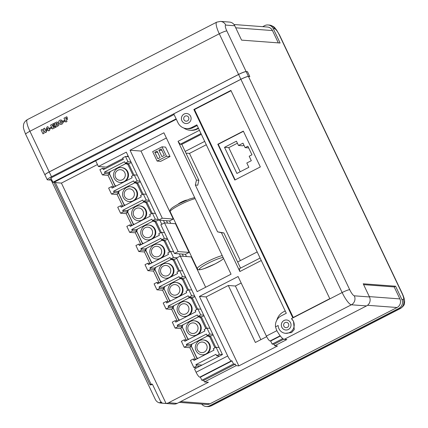 <?xml version="1.0" encoding="UTF-8"?>
<svg xmlns="http://www.w3.org/2000/svg" width="428" height="428" viewBox="0 0 428 428"><rect width="100%" height="100%" fill="white"/><g stroke="black" fill="none" stroke-linecap="round" stroke-linejoin="round"><path stroke-width="0.64" d="M49.241 171.949A6.688 0.904 154.6 0 0 44.972 174.95L47.241 179.739A6.688 0.904 -25.4 0 1 51.51 176.737L240.878 79.266A6.688 0.904 -25.4 0 1 248.433 76.419L249.781 76.521L247.507 71.733L246.159 71.631A6.688 0.904 154.6 0 0 238.605 74.477L49.241 171.949L51.51 176.737M51.756 179.83L51.178 180.124L48.856 179.947L51.232 178.727L48.84 179.947L47.497 179.846A6.688 0.904 -25.4 0 1 47.241 179.739M178.123 204.22A4.922 0.663 -25.4 0 1 181.226 202.187A4.922 0.663 -25.4 0 1 186.811 200.095M188.593 117.336A2.675 2.579 94.3 0 1 186.078 121.194A2.675 2.579 94.3 0 1 184.142 117.037A2.675 2.579 94.3 0 1 188.593 117.336M181.911 120.766A5.029 4.847 -85.7 0 0 190.278 121.322A5.029 4.847 -85.7 0 0 186.64 113.511A5.029 4.847 -85.7 0 0 181.911 120.766M186.645 113.511A5.029 4.847 -85.7 0 0 181.927 120.766A5.029 4.847 -85.7 0 0 185.896 123.537M288.509 323.803A2.675 2.579 94.3 0 1 285.99 327.666A2.675 2.579 94.3 0 1 284.058 323.509A2.675 2.579 94.3 0 1 288.509 323.803M281.822 327.238A5.029 4.852 -85.7 0 0 290.195 327.795A5.029 4.852 -85.7 0 0 286.557 319.978A5.029 4.852 -85.7 0 0 281.822 327.238M286.562 319.978A5.029 4.852 -85.7 0 0 281.838 327.238A5.029 4.852 -85.7 0 0 285.808 330.015M206.761 353.838A7.447 7.18 -85.7 0 0 209.602 344.101A7.447 7.18 -85.7 0 0 203.712 339.993L203.145 339.95A7.447 7.18 94.3 0 1 209.035 344.059A7.447 7.18 94.3 0 1 208.532 351.527A7.447 7.18 94.3 0 1 202.027 354.807L202.594 354.849A7.447 7.18 -85.7 0 0 205.857 354.304M197.672 334.685A7.447 7.18 -85.7 0 0 200.507 324.954A7.447 7.18 -85.7 0 0 194.617 320.845L194.05 320.802A7.447 7.18 94.3 0 1 199.94 324.911A7.447 7.18 94.3 0 1 199.437 332.374A7.447 7.18 94.3 0 1 192.937 335.654L193.504 335.696A7.447 7.18 -85.7 0 0 196.762 335.156M188.577 315.538A7.447 7.18 -85.7 0 0 191.412 305.801A7.447 7.18 -85.7 0 0 185.522 301.692L184.955 301.649A7.447 7.18 94.3 0 1 190.845 305.763A7.447 7.18 94.3 0 1 190.342 313.226A7.447 7.18 94.3 0 1 183.842 316.506L184.409 316.549A7.447 7.18 -85.7 0 0 187.673 316.003M179.487 296.39A7.447 7.18 -85.7 0 0 182.323 286.653A7.447 7.18 -85.7 0 0 176.432 282.544L175.865 282.501A7.447 7.18 94.3 0 1 181.756 286.61A7.447 7.18 94.3 0 1 181.253 294.073A7.447 7.18 94.3 0 1 174.752 297.358L175.314 297.401A7.447 7.18 -85.7 0 0 178.578 296.855M170.392 277.237A7.447 7.18 -85.7 0 0 173.228 267.505A7.447 7.18 -85.7 0 0 167.337 263.397L166.77 263.354A7.447 7.18 94.3 0 1 172.661 267.463A7.447 7.18 94.3 0 1 172.158 274.926A7.447 7.18 94.3 0 1 165.657 278.205L166.225 278.248A7.447 7.18 -85.7 0 0 169.483 277.708M161.297 258.089A7.447 7.18 -85.7 0 0 164.133 248.352A7.447 7.18 -85.7 0 0 158.248 244.244L157.681 244.201A7.447 7.18 94.3 0 1 163.571 248.31A7.447 7.18 94.3 0 1 163.063 255.778A7.447 7.18 94.3 0 1 156.562 259.058L157.13 259.101A7.447 7.18 -85.7 0 0 160.393 258.555M152.208 238.936A7.447 7.18 -85.7 0 0 155.043 229.205A7.447 7.18 -85.7 0 0 149.153 225.096L148.586 225.053A7.447 7.18 94.3 0 1 154.476 229.162A7.447 7.18 94.3 0 1 153.973 236.625A7.447 7.18 94.3 0 1 147.473 239.905L148.04 239.948A7.447 7.18 -85.7 0 0 151.298 239.407M143.113 219.789A7.447 7.18 -85.7 0 0 145.948 210.052A7.447 7.18 -85.7 0 0 140.058 205.943L139.491 205.9A7.447 7.18 94.3 0 1 145.381 210.009A7.447 7.18 94.3 0 1 144.878 217.478A7.447 7.18 94.3 0 1 138.378 220.757L138.945 220.8A7.447 7.18 -85.7 0 0 142.208 220.254M134.018 200.641A7.447 7.18 -85.7 0 0 136.858 190.904A7.447 7.18 -85.7 0 0 130.968 186.795L130.401 186.752A7.447 7.18 94.3 0 1 136.291 190.861A7.447 7.18 94.3 0 1 135.788 198.325A7.447 7.18 94.3 0 1 129.283 201.609L129.85 201.652A7.447 7.18 -85.7 0 0 133.113 201.107M124.928 181.488A7.447 7.18 -85.7 0 0 127.763 171.756A7.447 7.18 -85.7 0 0 121.873 167.648L121.306 167.605A7.447 7.18 94.3 0 1 127.196 171.714A7.447 7.18 94.3 0 1 126.693 179.177A7.447 7.18 94.3 0 1 120.193 182.456L120.76 182.499A7.447 7.18 -85.7 0 0 124.018 181.959M51.178 180.124L155.294 399.388A6.688 6.447 -85.7 0 0 159.312 402.85L160.008 402.903A6.688 6.447 -85.7 0 0 161.276 403.128L173.821 404.069A6.688 6.447 -85.7 0 0 177.165 403.39L366.529 305.918L351.372 304.784L284.24 339.334A13.37 3.055 -117.2 0 1 276.616 330.223L275.52 326.842L278.141 325.494A8.346 8.046 -85.7 0 0 278.954 328.715A8.346 8.046 -85.7 0 0 285.556 333.316A8.346 8.046 -85.7 0 0 292.838 329.64A8.346 8.046 -85.7 0 0 293.399 321.278A8.346 8.046 -85.7 0 0 291.436 318.651L342.149 292.549L240.9 79.314A6.688 0.904 -25.4 0 1 248.459 76.468L349.708 289.703A6.688 1.53 -117.2 0 0 354.32 295.818L369.476 296.957L363.222 283.791L395.59 286.22L401.839 299.386L403.187 299.482A6.688 1.53 -117.2 0 0 402.117 293.635L279.249 34.871A6.688 1.53 -117.2 0 0 274.637 28.756L273.289 28.655L280.11 43.014L241.579 40.125L234.763 25.766L225.765 25.086A6.688 1.53 -117.2 0 0 226.84 30.939L246.137 71.583L247.496 71.69L249.818 76.569L248.459 76.468M285.556 333.316L291.559 332.572L294.271 329.549L293.506 321.289L291.436 318.651M176.32 119.252L53.762 182.333L56.673 182.601M152.4 384.194L150.982 384.093L149.907 384.644L150.779 385.029L152.4 384.194L160.875 402.042L159.312 402.85M53.789 182.381L95.685 160.816L98.392 166.513L126.314 152.143L158.59 220.12L162.292 218.216L130.016 150.233L163.908 132.792L231.045 274.193L197.158 291.634L180.268 256.072L176.566 257.977L222.437 354.582L194.515 368.952L196.083 372.248A5.35 1.225 -117.2 0 0 199.774 377.143L200.395 377.191L201.856 380.273L203.701 380.412L204.434 381.953L236.058 365.678L238.829 365.881L277.494 345.985L274.717 345.776L273.984 344.235L272.138 344.096L270.678 341.014L270.057 340.966A5.35 1.225 -117.2 0 1 266.366 336.076L238.091 276.525L199.432 296.422L227.707 355.973A5.35 1.225 62.8 0 0 231.398 360.868L232.019 360.911L233.479 363.993L235.325 364.132L236.058 365.678M261.262 260.524L239.867 271.534L239.354 268.725L260.09 258.052M201.337 134.317L181.809 144.364L180.247 144.252L178.037 141.315L196.447 180.092L195.339 185.04L217.563 231.837L221.453 232.752L239.867 271.534M178.037 141.315L199.427 130.305M198.528 128.405L197.506 128.935A13.37 12.894 94.3 0 1 190.824 130.299L189.973 130.235A13.37 12.894 94.3 0 1 183.73 127.999M174.084 114.544L50.868 177.962L52.912 182.269L176.127 118.85M275.52 326.842A10.7 10.315 94.3 0 1 281.207 315.875L286.3 313.253L196.848 124.864L191.755 127.485A10.7 10.315 94.3 0 1 186.405 128.582A10.7 10.315 94.3 0 1 177.946 122.681L173.763 113.869L240.9 79.314M53.762 182.333L52.912 182.269M166.374 137.993L140.994 151.057L173.27 219.04L169.568 220.944L170.713 223.357M183.35 256.302L182.291 254.077L174.431 253.483L160.81 224.796L164.513 222.892L175.491 223.716L189.112 252.402L185.41 254.307L186.469 256.538M180.268 256.072L191.246 256.896L205.665 287.258M157.135 161.078L160.677 161.345L170.034 156.53L165.55 147.093L162.009 146.825L152.652 151.646L157.135 161.078L166.492 156.263L162.009 146.825M164.513 222.892L178.134 251.578L174.431 253.483M189.112 252.402L178.134 251.578M214.942 347.841L209.656 336.708L207.585 335.985L192.028 343.994L191.321 346.145L196.912 357.915L198.062 358.316M205.847 328.693L200.561 317.56L198.49 316.838L182.938 324.841L182.226 326.992L187.817 338.762L188.973 339.169M196.757 309.54L191.471 298.407L189.395 297.685L173.843 305.694L173.137 307.844L178.722 319.614L179.878 320.016M187.662 290.393L182.376 279.259L180.306 278.537L164.748 286.546L164.042 288.697L169.632 300.467L170.783 300.868M178.567 271.24L173.281 260.106L171.211 259.389L155.658 267.393L154.952 269.544L160.537 281.314L161.693 281.715M169.477 252.092L164.191 240.959L162.121 240.236L146.563 248.245L145.857 250.396L151.448 262.166L152.598 262.567M160.382 232.944L155.096 221.811L153.026 221.089L137.468 229.092L136.762 231.243L142.353 243.013L143.508 243.414M151.293 213.791L146.001 202.658L143.931 201.936L128.379 209.945L127.672 212.095L133.258 223.865L134.413 224.267M142.198 194.644L136.912 183.51L134.841 182.788L119.284 190.797L118.577 192.948L124.168 204.718L125.318 205.119M208.265 335.611L190.567 344.722L197.121 358.803M213.096 334.915L211.298 335.841L207.05 335.52L206.366 334.086L186.319 344.406L186.999 345.84L184.222 347.269L181.381 341.287L184.158 339.853L184.843 341.293L204.889 330.972L204.204 329.539L206.986 328.105L209.971 328.33M215.819 347.392L210.79 336.793L207.585 335.985M199.175 316.463L181.472 325.574L188.031 339.65M204.006 315.762L202.203 316.688L197.955 316.372L197.271 314.933L177.224 325.253L177.909 326.692L175.127 328.121L172.286 322.134L175.068 320.706L175.748 322.14L195.794 311.825L195.114 310.386L197.891 308.957L200.876 309.182M206.724 328.239L201.695 317.646L198.49 316.838M190.08 297.316L172.382 306.421L178.936 320.502M194.911 296.615L193.114 297.54L188.86 297.219L188.181 295.785L168.134 306.106L168.814 307.539L166.037 308.968L163.196 302.987L165.973 301.558L166.653 302.992L186.704 292.672L186.019 291.238L188.796 289.81L191.787 290.029M197.634 309.091L192.6 298.493L189.395 297.685M180.985 278.163L163.287 287.274L169.841 301.349M185.816 277.462L184.019 278.393L179.771 278.072L179.086 276.638L159.039 286.953L159.719 288.392L156.942 289.82L154.101 283.834L156.878 282.405L157.563 283.844L177.609 273.524L176.93 272.085L179.707 270.656L182.692 270.881M188.539 289.938L183.51 279.345L180.306 278.537M171.896 259.015L154.198 268.126L160.751 282.202M176.727 258.314L174.924 259.24L170.676 258.924L169.996 257.485L149.944 267.805L150.629 269.239L147.853 270.673L145.006 264.686L147.788 263.257L148.468 264.691L168.514 254.376L167.835 252.937L170.612 251.509L173.597 251.734M179.45 270.79L174.415 260.192L171.211 259.389M162.801 239.862L145.103 248.973L151.656 263.054M167.632 239.166L165.834 240.092L161.581 239.771L160.901 238.337L140.855 248.657L141.534 250.091L138.758 251.52L135.917 245.538L138.693 244.104L139.378 245.544L159.425 235.223L158.74 233.79L161.522 232.356L164.507 232.581M170.355 251.643L165.32 241.044L162.121 240.236M153.711 220.714L136.008 229.825L142.561 243.901M159.853 220.217L161.789 224.293M158.537 220.013L156.739 220.939L152.491 220.623L151.806 219.184L131.76 229.504L132.445 230.943L129.663 232.372L126.822 226.385L129.598 224.957L130.283 226.391L150.33 216.076L149.65 214.637L152.427 213.208L155.412 213.433M161.26 232.49L156.231 221.897L153.026 221.089M144.616 201.567L126.918 210.672L133.472 224.754M149.447 200.866L147.644 201.791L143.396 201.47L142.717 200.036L122.665 210.357L123.35 211.79L120.573 213.219L117.732 207.238L120.509 205.809L121.188 207.243L141.235 196.923L140.555 195.489L143.332 194.061L146.323 194.28M152.17 213.342L147.136 202.744L143.931 201.936M135.521 182.414L117.823 191.525L124.377 205.601M140.352 181.713L138.554 182.644L134.306 182.323L133.622 180.889L113.575 191.204L114.255 192.643L111.478 194.071L108.637 188.085L111.414 186.656L112.099 188.095L132.145 177.775L131.46 176.336L134.242 174.908L137.228 175.132M143.075 194.189L138.046 183.596L134.841 182.788M212.812 334.316L209.827 334.091L207.05 335.52M209.827 334.091L206.986 328.105M203.717 315.163L200.732 314.944L197.955 316.372M200.732 314.944L197.891 308.957M194.628 296.015L191.642 295.791L188.86 297.219M191.642 295.791L188.796 289.81M185.533 276.868L182.547 276.643L179.771 278.072M182.547 276.643L179.707 270.656M176.994 257.758L173.452 257.49L170.676 258.924M173.452 257.49L170.612 251.509M167.348 238.567L164.363 238.343L161.581 239.771M164.363 238.343L161.522 232.356M158.253 219.414L155.268 219.195L152.491 220.623M155.268 219.195L152.427 213.208M149.163 200.267L146.173 200.042L143.396 201.47M146.173 200.042L143.332 194.061M140.068 181.119L137.083 180.894L134.306 182.323M137.083 180.894L134.242 174.908M133.103 175.491L127.817 164.357L125.746 163.64L110.194 171.644L109.482 173.795L115.073 185.565L116.229 185.966M126.431 163.266L108.728 172.372L115.287 186.453M131.262 162.565L129.459 163.491L125.211 163.175L124.527 161.736L104.48 172.056L105.165 173.49L102.383 174.924L99.885 169.654L102.661 168.225L103.346 169.659L123.392 159.344L122.708 157.905L125.49 156.477L127.988 161.741L125.211 163.175M133.98 175.041L128.951 164.443L125.746 163.64M199.689 366.288L196.602 366.058L193.825 367.486L190.476 360.435L193.253 359.006L193.932 360.44L213.979 350.125L213.299 348.686L216.076 347.258L219.066 347.483M196.602 366.058L195.917 364.624L215.969 354.304L216.648 355.738L219.425 354.309L216.076 347.258M195.334 359.162L189.888 347.697L184.222 347.269M186.239 340.014L180.793 328.544L175.127 328.121M177.149 320.861L171.703 309.396L166.037 308.968M168.054 301.713L162.608 290.243L156.942 289.82M158.959 282.56L153.518 271.095L147.853 270.673M149.87 263.413L144.423 251.948L138.758 251.52M140.775 244.265L135.328 232.795L129.663 232.372M131.68 225.112L126.239 213.647L120.573 213.219M122.59 205.964L117.144 194.494L111.478 194.071M113.495 186.811L108.049 175.346L102.383 174.924M193.825 367.486L196.912 367.722M122.986 158.488L106.251 167.102L98.392 166.513M217.563 231.837L223.86 232.934L237.652 261.984L257.18 251.931M237.652 261.984L240.563 268.105M198.335 128.004L196.655 128.871A13.37 12.894 94.3 0 1 189.973 130.235M197.164 125.538L193.172 127.592A10.7 10.315 94.3 0 1 187.822 128.689L186.405 128.582M66.8 116.742L67.287 117.737L65.639 118.577L65.826 118.973L67.142 118.305L67.587 119.252L66.292 119.92L67.019 121.456L65.805 122.076L63.97 118.203L66.816 116.742L67.287 117.737L65.655 118.577L65.837 118.968M64.264 120.461L64.735 121.45L63.451 122.119L62.964 121.124L64.275 120.461L64.746 121.45L63.44 122.119M62.782 121.713C63.141 122.841 62.804 123.676 61.76 124.227L60.546 124.511L58.871 123.2C58.32 121.91 58.636 120.915 59.818 120.215L61.027 119.92L62.37 120.851L61.22 121.445L60.3 121.204L60.086 122.585L61.295 123.232L61.611 122.301L62.782 121.713M61.027 119.92L62.37 120.851M60.867 123.323L61.279 123.232L60.075 122.585L60.3 121.204L60.717 121.097L60.311 121.204M57.063 121.996L57.871 122.606L57.807 123.606L58.818 124.216L58.748 125.49L56.025 127.116L54.174 123.243L56.86 122.001L57.887 122.606L57.823 123.606L58.834 124.216L58.759 125.49L56.025 127.116M53.998 125.185L54.415 126.03L52.879 126.811L53.163 127.41L55.035 126.442L55.496 127.389L52.425 128.972L50.574 125.099L53.57 123.553L54.03 124.5L52.232 125.425L52.489 125.96L53.998 125.185L54.415 126.03L52.895 126.811L53.174 127.405M51.349 128.347L50.055 129.015L49.568 128.02L50.868 127.357L51.349 128.347L50.044 129.015M47.883 126.602L48.894 128.737L49.343 128.518L49.685 130.38L48.632 130.925L48.241 130.128L46.609 130.968L46.176 130.059L46.877 127.121L47.883 126.602L48.904 128.732M246.137 71.583A6.688 0.904 154.6 0 0 238.578 74.429L49.215 171.901A6.688 0.904 154.6 0 0 44.945 174.902A6.688 0.904 154.6 0 0 44.961 174.924M44.528 131.118L43.437 131.68L44.164 133.22L42.966 133.841L41.109 129.968L42.313 129.347L42.934 130.631M42.313 129.347L42.923 130.636L44.031 130.069L43.415 128.78L44.63 128.165L46.47 132.033L45.272 132.653L44.523 131.112L43.437 131.68M284.24 339.334L286.846 339.532L274.717 345.776M161.276 403.128A6.688 6.447 -85.7 0 0 162.062 403.139L166.043 403.438A6.688 6.447 -85.7 0 0 168.595 402.743L208.415 382.252L204.434 381.953M366.529 305.918A6.688 6.447 -85.7 0 0 369.476 296.957M273.289 28.655A6.688 6.447 94.3 0 0 264.659 25.648L262.674 26.67M398.896 308.347L209.533 405.814L210.876 405.915L400.239 308.449L398.896 308.347A6.688 6.447 -85.7 0 0 401.839 299.386M329.79 298.669L230.901 90.415L193.863 109.482L292.752 317.736L329.79 298.669M201.668 404.053A6.688 6.447 -85.7 0 0 209.533 405.814M225.765 25.086A6.688 6.447 94.3 0 0 220.479 21.4L229.472 22.074A6.688 6.447 94.3 0 1 234.763 25.766M231.045 90.72L194.499 109.531L293.244 317.48M194.499 109.531L193.863 109.482M217.815 144.247L234.817 180.06L260.342 166.925L243.334 131.107L217.815 144.247L218.237 144.279L235.149 179.888M233.993 24.519L267.393 27.023A6.42 6.19 94.3 0 1 272.47 30.565L278.318 42.88M363.629 284.641L394.199 286.931L399.886 298.905A6.42 6.19 94.3 0 1 397.056 307.507L210.009 403.786A6.42 6.19 94.3 0 1 206.799 404.439L179.15 402.368M395.59 286.22L394.199 286.931M43.421 131.68L44.164 133.22L42.95 133.836M44.619 128.159L46.47 132.033L45.256 132.653M49.327 128.518L49.675 130.38L48.615 130.92M48.241 130.128L46.609 130.968M47.342 128.165L47.005 129.711L47.866 129.272L47.342 128.165M47.353 128.186L47.021 129.705M50.868 127.357L51.339 128.347M55.035 126.442L55.496 127.389M55.485 127.389L52.409 128.967M53.57 123.553L54.019 124.495L52.232 125.425M52.221 125.42L52.478 125.966M56.94 124.602L57.678 124.687L56.4 124.885L56.737 125.629L57.668 124.687L56.384 124.885L56.747 125.623M55.747 123.542L56.876 123.371L55.747 123.542L56.057 124.19L56.555 123.933L56.63 123.173M55.763 123.542L56.068 124.184M62.36 120.851L61.204 121.445M62.766 121.713C63.13 122.836 62.788 123.676 61.744 124.227L61.76 124.227M61.744 124.227L60.551 124.511M67.126 118.305L67.576 119.246L66.276 119.915L67.019 121.456L65.805 122.076M276.846 320.101A13.37 12.894 94.3 0 1 283.534 311.835L285.214 310.969M181.809 144.364L198.854 180.274L196.447 180.092M200.983 133.579L180.247 144.252M223.86 232.934L221.453 232.752M206.285 144.744L189.47 153.401L240.365 260.588M189.47 153.401L185.971 153.138M198.854 180.274L197.747 185.217L195.339 185.04M204.691 141.384L185.164 151.437M241.183 283.036L235.395 286.016L228.311 285.481L255.372 342.475L266.66 336.665M228.311 285.481L206.087 296.925L238.829 365.881M206.087 296.925L199.432 296.422M173.27 219.04L162.292 218.216M140.994 151.057L130.016 150.233M235.395 286.016L260.861 339.65M56.742 182.74L61.418 183.093L166.043 403.438M150.982 384.093L55.26 182.494M160.875 402.042L161.57 402.095L162.062 403.139M167.594 223.122L166.449 220.709L158.59 220.12M128.079 155.867L126.72 156.568M61.418 183.093L97.456 164.539M180.365 256.078L179.305 253.852M164.609 222.897L163.464 220.484M235.325 364.132L203.701 380.412M233.479 363.993L201.856 380.273M232.019 360.911L200.395 377.191M161.57 402.095L160.008 402.903M280.367 336.028L270.678 341.014M282.796 338.612L272.138 344.096M283.748 339.206L273.984 344.235M105.695 168.455L102.661 168.225M128.475 156.702L125.49 156.477M222.416 354.534L219.425 354.309M130.973 161.966L127.988 161.741M219.735 355.973L216.648 355.738M202.037 365.079L195.917 364.624M109.413 173.811L105.165 173.49M108.049 175.346L109.306 173.864M114.447 186.886L111.414 186.656M108.728 172.372L104.48 172.056M127.817 164.357L128.951 164.443M118.508 192.958L114.255 192.643M117.144 194.494L118.401 193.012M123.537 206.034L120.509 205.809M117.823 191.525L113.575 191.204M127.598 212.111L123.35 211.79M126.239 213.647L127.496 212.165M132.632 225.187L129.598 224.957M126.918 210.672L122.665 210.357M136.692 231.259L132.445 230.943M135.328 232.795L136.586 231.313M141.727 244.335L138.693 244.104M136.008 229.825L131.76 229.504M145.782 250.412L141.534 250.091M144.423 251.948L145.681 250.466M150.816 263.482L147.788 263.257M145.103 248.973L140.855 248.657M154.877 269.56L150.629 269.239M153.518 271.095L154.77 269.613M159.911 282.635L156.878 282.405M154.198 268.126L149.944 267.805M163.972 288.707L159.719 288.392M162.608 290.243L163.865 288.761M169.001 301.783L165.973 301.558M163.287 287.274L159.039 286.953M173.062 307.86L168.814 307.539M171.703 309.396L172.96 307.914M178.096 320.936L175.068 320.706M172.382 306.421L168.134 306.106M182.157 327.008L177.909 326.692M180.793 328.544L182.05 327.062M187.191 340.083L184.158 339.853M181.472 325.574L177.224 325.253M191.252 346.161L186.999 345.84M189.888 347.697L191.145 346.215M196.281 359.231L193.253 359.006M190.567 344.722L186.319 344.406M136.912 183.51L138.046 183.596M146.001 202.658L147.136 202.744M155.096 221.811L156.231 221.897M164.191 240.959L165.32 241.044M173.281 260.106L174.415 260.192M182.376 279.259L183.51 279.345M191.471 298.407L192.6 298.493M200.561 317.56L201.695 317.646M209.656 336.708L210.79 336.793M185.41 254.307L182.291 254.077M169.568 220.944L166.449 220.709M157.873 158.74L160.158 157.563L157.087 151.1L154.802 152.277L157.873 158.74M161.945 156.648L164.315 155.423L161.244 148.96L158.874 150.18L161.945 156.648M166.492 156.263L170.034 156.53M154.802 152.277L157.75 152.496M158.874 150.18L161.934 150.41M149.907 384.644L53.864 182.387M243.43 131.31L218.237 144.279M224.507 147.334L236.914 173.452L248.85 167.311L246.812 163.014L251.311 160.698L249.187 156.225L251.958 154.802L247.876 146.216L245.11 147.639L242.986 143.166L238.487 145.483L236.449 141.186L224.507 147.334L228.761 147.649L240.204 171.762M237.406 143.203L228.761 147.649M243.944 145.178L242.735 145.798L238.487 145.483M248.684 147.906L245.11 147.639M246.159 71.631L248.433 76.419M240.878 79.266L238.605 74.477M195.168 198.629A15.173 2.049 154.6 0 0 179.878 204.857A15.173 2.049 154.6 0 0 170.189 211.667C170.012 210.319 170.077 209.645 170.392 209.634L170.89 209.008C171.339 208.463 173.121 206.858 179.567 203.461L189.62 198.999L194.66 197.565M223.127 257.517A13.568 1.835 154.6 0 0 208.035 263.295A13.568 1.835 154.6 0 0 199.881 269.608A13.568 1.835 154.6 0 0 215.22 263.835A13.568 1.835 154.6 0 0 223.587 258.475M223.635 258.587L220.885 260.636L215.273 263.825L203.621 268.848C197.779 270.357 198.635 269.966 197.238 268.64A15.173 2.049 -25.4 0 1 206.927 261.829A15.173 2.049 -25.4 0 1 222.218 255.602M206.617 344.973A5.307 5.12 -85.7 0 0 199.764 342.582A5.307 5.12 -85.7 0 0 197.426 349.703A5.307 5.12 -85.7 0 0 204.274 352.089A5.307 5.12 -85.7 0 0 206.617 344.973M197.522 325.82A5.307 5.12 -85.7 0 0 190.669 323.434A5.307 5.12 -85.7 0 0 188.331 330.55A5.307 5.12 -85.7 0 0 195.184 332.936A5.307 5.12 -85.7 0 0 197.522 325.82M188.427 306.673A5.307 5.12 -85.7 0 0 181.579 304.287A5.307 5.12 -85.7 0 0 179.241 311.402A5.307 5.12 -85.7 0 0 186.089 313.788A5.307 5.12 -85.7 0 0 188.427 306.673M179.337 287.52A5.307 5.12 -85.7 0 0 172.484 285.134A5.307 5.12 -85.7 0 0 170.146 292.254A5.307 5.12 -85.7 0 0 176.999 294.641A5.307 5.12 -85.7 0 0 179.337 287.52M170.242 268.372A5.307 5.12 -85.7 0 0 163.389 265.986A5.307 5.12 -85.7 0 0 161.051 273.101A5.307 5.12 -85.7 0 0 167.904 275.488A5.307 5.12 -85.7 0 0 170.242 268.372M161.147 249.224A5.307 5.12 -85.7 0 0 154.299 246.833A5.307 5.12 -85.7 0 0 151.961 253.954A5.307 5.12 -85.7 0 0 158.809 256.34A5.307 5.12 -85.7 0 0 161.147 249.224M152.058 230.071A5.307 5.12 -85.7 0 0 145.204 227.685A5.307 5.12 -85.7 0 0 142.866 234.801A5.307 5.12 -85.7 0 0 149.72 237.187A5.307 5.12 -85.7 0 0 152.058 230.071M142.963 210.924A5.307 5.12 -85.7 0 0 136.115 208.538A5.307 5.12 -85.7 0 0 133.771 215.653A5.307 5.12 -85.7 0 0 140.625 218.039A5.307 5.12 -85.7 0 0 142.963 210.924M133.873 191.771A5.307 5.12 -85.7 0 0 127.02 189.385A5.307 5.12 -85.7 0 0 124.682 196.506A5.307 5.12 -85.7 0 0 131.53 198.892A5.307 5.12 -85.7 0 0 133.873 191.771M124.778 172.623A5.307 5.12 -85.7 0 0 117.925 170.237A5.307 5.12 -85.7 0 0 115.587 177.353A5.307 5.12 -85.7 0 0 122.44 179.739A5.307 5.12 -85.7 0 0 124.778 172.623M227.707 355.973L196.083 372.248M276.863 330.673L266.366 336.076M238.578 74.429L219.28 33.785L29.917 131.257L49.215 171.901M168.595 402.743L177.165 403.39M354.32 295.818A6.688 6.447 94.3 0 1 351.372 304.784A13.37 3.055 62.8 0 1 342.149 292.549A6.688 0.904 -25.4 0 1 349.708 289.703M274.637 28.756A6.688 6.447 -85.7 0 0 269.346 25.065L268.003 24.963M27.339 119.631A13.37 3.055 -117.2 0 0 29.917 131.257A6.688 0.904 154.6 0 0 25.648 134.258C23.85 129.812 23.112 127.271 23.428 126.624C23.54 125.672 22.909 122.531 27.339 119.631L216.702 22.16A13.37 3.055 -117.2 0 0 219.28 33.785A6.688 0.904 154.6 0 1 226.84 30.939M207.537 406.6A6.688 6.447 -85.7 0 0 210.876 405.915A13.37 3.055 62.8 0 0 211.314 405.84L207.537 406.6L206.189 406.498M211.314 405.84L400.678 308.369A13.37 3.055 62.8 0 1 400.239 308.449A6.688 6.447 -85.7 0 0 403.187 299.482M402.117 293.635A6.688 0.904 -25.4 0 1 402.368 293.742L279.5 34.984A6.688 0.904 154.6 0 0 279.249 34.871M235.732 27.809L272.47 30.565M369.31 296.609L399.886 298.905M367.518 305.292L397.056 307.507M180.669 401.582L210.009 403.786M193.172 127.592L191.755 127.485M197.506 128.935L196.655 128.871M231.398 360.868L199.774 377.143M280.163 335.766L270.057 340.966M197.238 268.64L170.189 211.667M203.145 339.95C197.763 339.302 193.488 345.829 196.056 350.66C197.324 353.127 199.314 354.507 202.027 354.807M194.05 320.802C188.673 320.155 184.393 326.682 186.966 331.513C188.229 333.979 190.219 335.359 192.937 335.654M184.955 301.649C179.578 301.002 175.298 307.529 177.871 312.36C179.139 314.826 181.13 316.206 183.842 316.506M175.865 282.501C170.483 281.854 166.208 288.381 168.782 293.212C170.044 295.678 172.035 297.059 174.752 297.358M166.77 263.354C161.393 262.701 157.113 269.228 159.687 274.064C160.949 276.525 162.94 277.911 165.657 278.205M157.681 244.201C152.298 243.553 148.018 250.08 150.592 254.911C151.86 257.378 153.85 258.758 156.562 259.058M148.586 225.053C143.203 224.406 138.929 230.933 141.502 235.764C142.765 238.23 144.755 239.61 147.473 239.905M139.491 205.9C134.114 205.253 129.834 211.78 132.407 216.611C133.675 219.077 135.665 220.457 138.378 220.757M130.401 186.752C125.019 186.105 120.744 192.632 123.312 197.463C124.58 199.93 126.57 201.31 129.283 201.609M121.306 167.605C115.929 166.952 111.649 173.479 114.223 178.316C115.485 180.776 117.475 182.162 120.193 182.456M44.945 174.902L25.648 134.258M220.479 21.4L216.702 22.16M279.5 34.984L276.493 29.853C274.723 28.114 275.065 26.483 269.346 25.065M400.678 308.369C403.24 306.357 404.46 304.827 404.321 303.773C404.615 302.307 405.3 300.226 402.368 293.742"/></g></svg>

